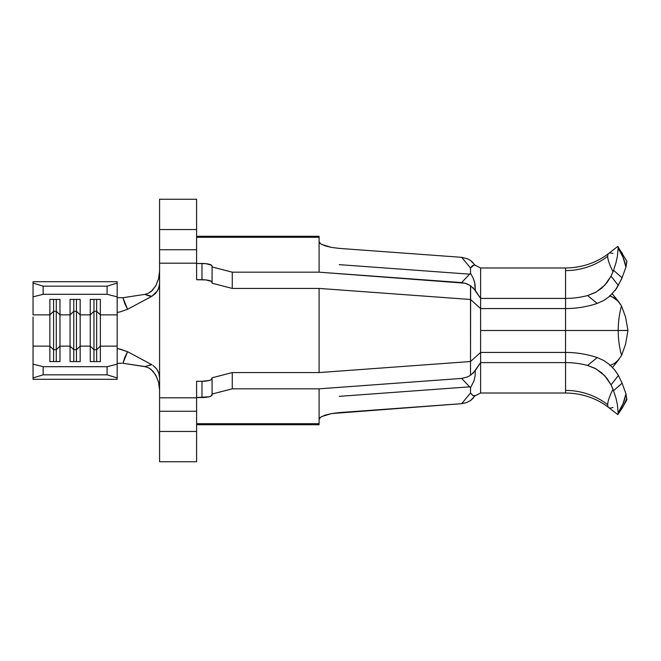 <?xml version="1.0" encoding="UTF-8"?>
<svg xmlns="http://www.w3.org/2000/svg" width="661" height="661" viewBox="0 0 661 661"><rect width="100%" height="100%" fill="white"/><g stroke="black" fill="none" stroke-linecap="round" stroke-linejoin="round"><path stroke-width="0.99" d="M626.901 399.665L625.942 393.849L622.117 383.165L618.407 375.465L611.028 384.826L613.582 390.692L622.117 383.165L618.407 375.465L615.193 370.598M613.011 407.399A76.726 12.435 -52.2 0 1 608.723 407.564A76.726 12.435 -52.2 0 1 607.69 404.714A76.726 12.435 -52.2 0 1 613.011 389.238L611.028 384.826L604.865 375.886L596.065 368.896L587.579 365.45L597.23 357.584A96.754 93.457 -0 0 0 565.56 352.437L480.613 352.437L565.56 352.437L565.56 393.014L480.613 393.014L565.56 393.014L565.56 390.403A67.306 65.009 180 0 1 607.69 404.714A67.306 65.009 -0 0 0 565.56 390.403L565.56 362.592A83.468 80.625 180 0 1 587.579 365.45A83.468 80.625 0 0 0 565.56 362.592L480.613 362.592L480.613 393.014L474.953 395.856M473.127 262.756L470.516 260.459L475.242 265.334L480.613 267.986L565.56 267.986L565.56 270.597L565.56 267.986L480.613 267.986L480.613 298.408L565.56 298.408L565.56 308.563A96.754 93.457 180 0 0 597.23 303.416L587.579 295.55L596.065 292.104L604.865 285.114L611.028 276.174L613.011 271.762A76.726 12.435 -127.8 0 1 607.69 256.286A76.726 12.435 -127.8 0 1 608.723 253.436A76.726 12.435 -127.8 0 1 613.011 253.601M615.193 290.402L621.514 279.264L625.942 267.151L623.017 257.212L618.151 248.172L617.374 256.402L615.986 262.781L617.374 256.402L618.151 248.172C618.2 246.379 617.911 245.958 617.283 246.908C617.928 245.975 618.217 246.404 618.151 248.172L622.398 253.262M565.56 270.597A67.306 65.009 180 0 0 607.69 256.286A67.306 65.009 0 0 1 565.56 270.597L565.56 298.408L565.56 270.597M196.598 237.307L319.089 237.307L319.089 236.274L196.598 236.274L319.089 236.274L319.089 241.695L319.089 237.307L196.598 237.307M565.56 267.986C582.002 267.738 596.379 262.896 608.707 253.444A76.726 12.435 52.2 0 0 607.69 256.286A76.726 12.435 52.2 0 0 613.011 271.762L613.582 270.308L622.117 277.835L613.582 270.308L615.986 262.781M480.613 330.5L480.58 352.47L480.613 330.5L565.56 330.5L480.613 330.5L480.58 308.53L480.613 330.5M565.519 352.437A59.903 0.545 90 0 0 565.56 330.5A59.903 0.545 -90 0 1 565.519 352.437M615.044 297.219L621.505 305.878L625.537 316.958L627.95 330.409L625.587 344.166L621.588 355.428A59.903 37.074 90 0 1 618.225 330.5L565.56 330.5L627.933 330.5L625.587 344.166L621.588 355.428A59.903 37.074 90 0 1 618.225 330.5A59.903 37.074 90 0 1 621.505 305.878L625.537 316.958L627.95 330.409L618.225 330.5A59.903 37.074 90 0 1 621.505 305.878L618.407 301.375L611.706 296.5M33.05 343.976L33.05 379.298L117.179 379.298L117.179 377.927L107.082 374.837L107.082 366.698L117.179 364.145L107.082 366.698L43.147 366.698L107.082 366.698L107.082 374.837L43.147 374.837L107.082 374.837L117.179 377.927L117.179 346.133L117.179 379.298L33.05 379.298L33.05 377.927L43.147 374.837L43.147 366.698L33.05 364.145L33.05 346.133L49.872 346.133L49.872 361.592L59.969 361.592L59.969 346.133L70.066 346.133L59.969 346.133L59.969 314.867L70.066 314.867L70.066 361.592L80.163 361.592L80.163 346.133L90.26 346.133L80.163 346.133L80.163 314.867L90.26 314.867L90.26 361.592L100.356 361.592L100.356 346.133L117.179 346.133L117.179 314.867L117.179 346.133L100.356 346.133L100.356 314.867L117.179 314.867L117.179 311.901L117.179 314.867L100.356 314.867L100.356 299.408L90.26 299.408L90.26 314.867L80.163 314.867L80.163 299.408L70.066 299.408L70.066 314.867L59.969 314.867L59.969 299.408L49.872 299.408L49.872 314.867L33.05 314.867L33.05 296.855L43.147 294.302L107.082 294.302L117.179 296.855L117.179 311.901L117.179 283.073L117.179 296.855L107.082 294.302L43.147 294.302L43.147 286.163L107.082 286.163L107.082 294.302L107.082 286.163L43.147 286.163L33.05 283.073L33.05 281.702L117.179 281.702L117.179 283.073L107.082 286.163L117.179 283.073L117.179 281.702L33.05 281.702L33.05 314.867L49.872 314.867L49.872 346.133L33.05 346.133L33.05 317.024M480.613 267.986L480.613 298.408L565.56 298.408A83.468 80.625 180 0 0 587.579 295.55A83.468 80.625 0 0 1 565.56 298.408L565.56 308.563L480.613 308.563L480.613 298.408L475.242 290.328L474.697 282.635L473.102 278.008L470.516 273.191L461.667 282.586L466.319 283.561L470.516 285.717L475.242 290.328L475.135 285.213L474.292 281.082M473.681 279.347L473.342 278.529M470.516 260.459L467.624 258.823L461.667 257.327L470.516 268.011L474.003 265.061L475.292 265.408M475.242 395.666L470.516 400.541L473.127 398.244M474.003 395.939L473.111 395.675L475.292 395.592M472.632 395.418L470.516 392.989L461.667 403.673L466.319 402.698L470.516 400.541M597.23 357.584L587.579 365.45L595.007 368.317L601.584 372.746L607.005 378.414L611.028 384.826L618.407 375.465L614.515 369.73L609.607 364.649L603.749 360.509L597.23 357.584A96.754 93.457 -0 0 0 565.56 352.437L565.56 362.592L480.613 362.592L475.242 370.672L475.127 375.795L474.003 380.802L475.127 375.795L475.242 370.672L470.516 375.283L467.633 376.919L461.667 378.414L470.516 387.809L470.516 392.989L473.111 395.675M565.519 308.563A59.903 0.545 -90 0 1 565.56 330.5A59.903 0.545 90 0 0 565.519 308.563M621.588 355.428L615.193 364.137M618.952 359.427L614.68 363.302L609.797 365.64M609.673 295.707L614.565 298.045L618.803 301.854M618.407 301.375L612.276 293.815M612.54 367.458L618.556 359.906M473.036 287.651L480.613 298.408L480.613 308.563L470.516 299.483L470.516 375.283L470.516 361.517L480.613 352.437L470.516 361.517L319.089 372.573L232.267 372.573L319.089 372.573L470.516 361.517L470.64 285.792M321.651 244.43L331.549 247.429L339.275 248.396L461.667 257.327L339.275 248.396L331.549 247.429L324.997 245.818L320.626 243.802L319.089 241.695L319.089 272.175L232.267 272.175L212.074 266.953L212.074 283.205L232.267 288.427L319.089 288.427L470.516 299.483L319.089 288.427L232.267 288.427L232.267 272.175L319.089 272.175L465.319 283.239L470.516 285.717L470.516 299.483L480.613 308.563L565.56 308.563A96.754 93.457 180 0 0 597.23 303.416L603.749 300.491L609.607 296.351L616.597 288.452L622.117 277.835M622.389 253.237L618.151 248.172C622.042 253.898 624.637 260.219 625.942 267.151L626.901 261.335M617.82 246.429L626.925 261.392M613.582 270.308L611.028 276.174L618.407 285.535L611.028 276.174L607.005 282.586L601.584 288.254L595.007 292.683L587.579 295.55L597.23 303.416M625.942 267.151L626.768 261.194M473.102 278.008L470.516 273.191L470.516 268.011L472.144 265.929L474.003 265.061M467.633 376.919L461.667 378.414L319.089 388.825L232.267 388.825L232.267 372.573L212.074 377.795L211.305 379.67L209.116 380.513L201.977 381.281A10.097 2.611 180 0 0 212.074 378.67L212.074 394.923A10.097 2.611 0 0 1 201.977 397.534L196.598 397.534L196.598 411.266L159.582 411.266L159.582 461.742L196.598 461.742L159.582 461.742L159.582 431.451L196.598 431.451L196.598 411.266L159.582 411.266L159.582 431.451L196.598 431.451L196.598 461.742L196.598 381.281L196.598 397.534L209.116 396.765L211.305 395.922L212.074 394.047L232.267 388.825L319.089 388.825L319.089 423.693L196.598 423.693L319.089 423.693L319.089 419.305L320.626 417.198L324.997 415.182L331.549 413.571L461.667 403.673L339.275 412.604L331.549 413.571L321.651 416.57M201.977 381.281L196.598 381.281L201.977 381.281L201.977 397.534L201.977 381.281M148.907 295.872L144.726 294.401L122.938 297.714L127.581 309.29L124.855 303.796L122.938 297.714L144.718 294.401L151.823 296.293L127.581 309.29L151.823 296.293L155.682 293.286L158.359 289.121L159.541 284.255M159.582 411.266L159.582 397.806L196.598 397.806L159.582 397.806L159.582 283.197L159.582 377.803L158.78 372.994L156.525 368.722L152.931 365.359M151.823 364.707L144.718 366.599L122.938 363.286L124.855 357.204L127.581 351.71L151.823 364.707L127.581 351.71L118.509 348.76M117.179 364.046L117.749 363.393L121.946 363.162L117.749 363.393L117.179 364.046M117.179 349.099L117.972 348.678L120.104 349.115L127.581 351.71L122.938 363.286L144.858 366.533M149.212 368.169L153.046 371.275L156.938 377.456M156.103 285.288L152.286 290.51L148.056 293.418L151.138 291.526L155.822 285.808L158.574 278.727L159.582 271.002M122.938 297.714L118.071 297.714L122.938 297.714M159.582 249.734L196.598 249.734L196.598 279.719L196.598 263.466L201.977 263.466L201.977 279.719L201.977 263.466A10.097 2.611 180 0 1 212.074 266.077L212.074 266.953L232.267 272.175L232.267 288.427L212.074 283.205L212.074 282.33A10.097 2.611 0 0 0 201.977 279.719L196.598 279.719L205.844 279.917L211.305 281.33L212.074 282.33L212.074 266.077L211.305 265.078L205.844 263.665L196.598 263.466L196.598 249.734L159.582 249.734L159.582 229.549L159.582 263.194L196.598 263.194L159.582 263.194L159.582 283.197L159.582 258.046M159.582 229.549L159.582 199.258L196.598 199.258L159.582 199.258L159.582 229.549L196.598 229.549L159.582 229.549M196.598 424.726L319.089 424.726L319.089 423.693L319.089 424.684M319.089 288.427L319.089 372.573L319.089 288.427M196.598 199.258L196.598 229.549L196.598 199.258M196.598 249.734L196.598 229.549L196.598 249.734M159.582 402.954L159.582 377.803L159.037 373.82L157.475 370.135M159.582 389.998L158.574 382.273L155.822 375.192L151.138 369.474L148.064 367.59L144.726 366.599M149.551 364.996L150.708 364.814M159.582 283.197L159.037 287.188L157.467 290.873L151.823 296.293M150.708 296.186L149.551 296.004M144.726 294.401L148.072 293.41M127.581 309.29L120.112 311.885L117.98 312.322L117.179 311.901M212.074 394.047L212.074 377.795L212.074 394.047L232.267 388.825L232.267 372.573L212.074 377.795M212.074 283.205L212.074 266.953M320.015 243.331L319.089 241.695L319.089 272.175L461.667 282.586M470.516 273.191L470.516 268.011M339.275 264.648L469.921 274.183L339.275 264.648M461.667 257.327L467.624 258.823M623.017 406.746L626.19 399.765M622.406 407.738L618.151 412.828C618.217 414.596 617.928 415.025 617.283 414.092C617.911 415.042 618.2 414.621 618.151 412.828L617.374 404.598L615.986 398.219L613.011 389.238A76.726 12.435 127.8 0 0 607.69 404.714A76.726 12.435 127.8 0 0 608.707 407.556C596.379 398.104 582.002 393.262 565.56 393.014M615.986 398.219L617.374 404.598L618.151 412.828L622.34 407.829L617.82 414.571M480.613 362.592L480.613 352.437L480.613 362.592L473.02 373.366M623.017 403.788L625.942 393.849C624.637 400.781 622.042 407.102 618.151 412.828L623.017 403.788M622.117 383.165L613.582 390.692M626.768 399.806L625.942 393.849M474.003 380.802L470.516 387.809L470.516 392.989M461.667 378.414L319.089 388.825L319.089 419.305L320.015 417.669M469.921 386.817L339.275 396.352L469.921 386.817M76.461 311.29L80.163 314.867L80.163 299.408L70.066 299.408L70.066 314.867L73.768 311.29L76.461 311.29L76.461 299.408L76.461 311.29L80.163 314.867L80.163 346.133L76.461 349.71L76.461 311.29L76.461 349.71L73.768 349.71L73.768 299.408L73.768 311.29L76.461 311.29M73.768 349.71L70.066 346.133L70.066 314.867L73.768 311.29L73.768 361.592L73.768 349.71L76.461 349.71L80.163 346.133L80.163 361.592L70.066 361.592L70.066 346.133L73.768 349.71M76.461 361.592L76.461 349.71L76.461 361.592M56.268 311.29L59.969 314.867L59.969 299.408L49.872 299.408L49.872 314.867L53.574 311.29L56.268 311.29L56.268 299.408L56.268 311.29L59.969 314.867L59.969 346.133L56.268 349.71L56.268 311.29L56.268 349.71L53.574 349.71L53.574 299.408L53.574 311.29L56.268 311.29M53.574 349.71L49.872 346.133L49.872 314.867L53.574 311.29L53.574 361.592L53.574 349.71L56.268 349.71L59.969 346.133L59.969 361.592L49.872 361.592L49.872 346.133L53.574 349.71M56.268 361.592L56.268 349.71L56.268 361.592M96.655 311.29L100.356 314.867L100.356 299.408L90.26 299.408L90.26 314.867L93.961 311.29L96.655 311.29L96.655 299.408L96.655 311.29L100.356 314.867L100.356 346.133L96.655 349.71L96.655 311.29L96.655 349.71L93.961 349.71L93.961 299.408L93.961 311.29L96.655 311.29M93.961 349.71L90.26 346.133L90.26 314.867L93.961 311.29L93.961 361.592L93.961 349.71L96.655 349.71L100.356 346.133L100.356 361.592L90.26 361.592L90.26 346.133L93.961 349.71M96.655 361.592L96.655 349.71L96.655 361.592M33.05 377.927L33.05 364.145L43.147 366.698L43.147 374.837L33.05 377.927M33.05 296.855L33.05 283.073L43.147 286.163L43.147 294.302L33.05 296.855M615.821 363.352L618.985 359.386M618.836 301.895L615.68 297.995M608.707 253.444L617.647 246.512M608.707 407.556L617.647 414.488M622.34 407.829L626.925 399.608"/></g></svg>
